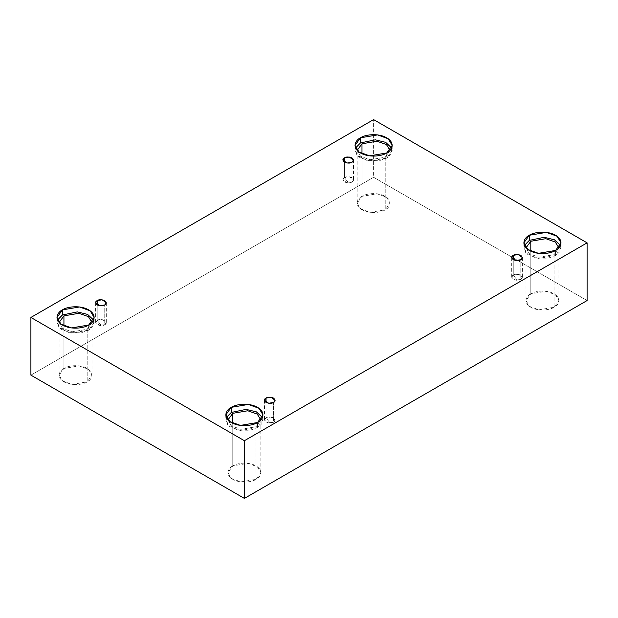 <?xml version="1.0" encoding="UTF-8"?>
<svg xmlns="http://www.w3.org/2000/svg" width="618" height="618" viewBox="0 0 618 618"><rect width="100%" height="100%" fill="white"/><g stroke="black" fill="none" stroke-linecap="round" stroke-linejoin="round"><path stroke-width="0.46" stroke-dasharray="3.09 2.32" d="M351.959 181.993L348.197 182.434L344.427 177.644C342.426 178.548 342.426 180 344.427 181.993C347.88 183.144 350.391 183.144 351.959 181.993L347.053 182.82L342.866 179.815L344.427 177.644L344.427 162.225L344.427 177.644L349.332 176.81L353.519 179.815L351.959 181.993L351.959 162.225L351.959 181.993C353.959 181.089 353.959 179.637 351.959 177.644C348.506 176.493 345.995 176.493 344.427 177.644L348.197 182.434L351.959 181.993M104.743 324.72L100.973 325.161L97.204 320.371C95.211 321.275 95.211 322.727 97.204 324.72C100.664 325.879 103.175 325.879 104.743 324.72L99.838 325.555L95.643 322.55L97.204 320.371L97.204 304.96L97.204 320.371L102.117 319.545L106.304 322.55L104.743 324.72L104.743 304.96L104.743 324.72C106.736 323.817 106.736 322.372 104.743 320.371C101.282 319.22 98.772 319.22 97.204 320.371L100.973 325.161L104.743 324.72M273.573 422.202L269.803 422.635L266.041 417.845C264.041 418.749 264.041 420.201 266.041 422.202C269.494 423.353 272.005 423.353 273.573 422.202L268.668 423.029L264.481 420.024L266.041 417.845L266.041 402.434L266.041 417.845L270.947 417.019L275.134 420.024L273.573 422.202L273.573 402.434L273.573 422.202C275.574 421.291 275.574 419.846 273.573 417.845C270.12 416.694 267.609 416.694 266.041 417.845L269.803 422.635L273.573 422.202M520.796 279.467L517.027 279.908L513.257 275.118C511.264 276.022 511.264 277.474 513.257 279.467C516.718 280.618 519.228 280.618 520.796 279.467L515.883 280.302L511.696 277.289L513.257 275.118L513.257 259.699L513.257 275.118L518.162 274.284L522.357 277.289L520.796 279.467L520.796 259.699L520.796 279.467C522.789 278.563 522.789 277.111 520.796 275.118C517.336 273.967 514.825 273.967 513.257 275.118L517.027 279.908L520.796 279.467M59.119 322.441L62.611 328.428L72.043 331.851L87.192 329.294L87.192 381.854L72.043 384.419L62.611 380.997L59.119 375.141L63.932 368.428L63.932 325.817L63.932 368.428C60.062 370.128 55.489 376.795 63.932 381.854C72.7 386.737 84.257 384.095 87.192 381.854C91.062 380.163 95.643 373.488 87.192 368.428C78.424 363.554 66.868 366.196 63.932 368.428L79.081 365.871L88.513 369.294L92.012 375.141L87.192 381.854L87.192 329.294L71.927 331.835L62.488 328.336L59.119 322.441M88.698 325.037L88.698 330.159L71.588 333.056L60.935 329.185L56.987 322.573L57.52 320.016L58.78 327.177L69.092 332.631L81.205 332.793L88.698 330.159L93.001 326.281L93.604 320.016L94.137 322.573L88.698 330.159L88.698 325.037M357.158 150.375L360.657 156.354L370.089 159.776L385.23 157.219L385.23 209.788L370.089 212.345L360.657 208.923L357.158 203.075L361.978 196.354L361.978 153.743L361.978 196.354C358.108 198.054 353.527 204.728 361.978 209.788C370.738 214.662 382.303 212.02 385.23 209.788C389.101 208.088 393.681 201.422 385.23 196.354C376.47 191.48 364.906 194.122 361.978 196.354L377.119 193.797L386.551 197.219L390.051 203.075L385.23 209.788L385.23 157.219L369.966 159.761L360.533 156.269L357.158 150.375M386.737 152.963L386.737 158.084L369.634 160.981L358.973 157.119L355.026 150.506L355.566 147.941L356.825 155.103L367.131 160.556L379.251 160.719L386.737 158.084L391.039 154.206L391.642 147.941L392.183 150.506L386.737 158.084L386.737 152.963M525.995 247.849L529.487 253.828L538.919 257.25L554.068 254.693L554.068 307.262L538.919 309.819L529.487 306.397L525.988 300.549L530.808 293.836L530.808 251.217L530.808 293.836C526.938 295.528 522.357 302.202 530.808 307.262C539.576 312.136 551.132 309.494 554.068 307.262C557.938 305.562 562.511 298.896 554.068 293.836C545.3 288.954 533.743 291.596 530.808 293.836L545.957 291.271L555.389 294.693L558.881 300.549L554.068 307.262L554.068 254.693L538.796 257.235L529.363 253.743L525.995 247.849M555.574 250.437L555.574 255.566L538.463 258.455L527.811 254.593L523.863 247.98L524.396 245.416L525.655 252.577L535.968 258.03L548.081 258.2L555.574 255.566L559.869 251.68L560.48 245.416L561.013 247.98L555.574 255.566L555.574 250.437M227.949 419.916L231.449 425.902L240.881 429.325L256.022 426.768L256.022 479.329L240.881 481.893L231.449 478.471L227.949 472.615L232.77 465.902L232.77 423.291L232.77 465.902C228.899 467.602 224.319 474.269 232.77 479.329C241.53 484.211 253.094 481.569 256.022 479.329C259.892 477.637 264.473 470.962 256.022 465.902C247.262 461.028 235.697 463.67 232.77 465.902L247.911 463.345L257.343 466.768L260.842 472.615L256.022 479.329L256.022 426.768L240.757 429.309L231.325 425.81L227.949 419.916M257.528 422.511L257.528 427.633L240.425 430.53L229.765 426.659L225.817 420.055L226.358 417.49L227.617 424.651L237.922 430.105L250.043 430.267L257.528 427.633L261.831 423.755L262.434 417.49L262.974 420.055L257.528 427.633L257.528 422.511M587.1 300.549L373.604 177.289L373.604 119.598L373.604 177.289L30.9 375.141L373.604 177.289L587.1 300.549M260.842 419.916L256.022 426.768L260.842 419.916M558.881 247.849L554.068 254.693L558.881 247.849M390.051 150.375L385.23 157.219L390.051 150.375M92.005 322.441L87.192 329.294L92.005 322.441M342.866 160.054L342.866 179.815M95.643 302.781L95.643 322.55M264.481 400.255L264.481 420.024M511.696 257.528L511.696 277.289M59.119 322.573L59.119 375.141M56.987 317.451L56.987 322.573M357.158 150.506L357.158 203.075M355.026 145.384L355.026 150.506M525.988 247.98L525.988 300.549M523.863 242.859L523.863 247.98M227.949 420.055L227.949 472.615M225.817 414.925L225.817 420.055M262.974 414.925L262.974 420.055M260.842 420.055L260.842 472.615M561.013 242.859L561.013 247.98M558.881 247.98L558.881 300.549M392.183 145.384L392.183 150.506M390.051 150.506L390.051 203.075M94.137 317.451L94.137 322.573M92.012 322.573L92.012 375.141M522.357 257.528L522.357 277.289M275.134 400.255L275.134 420.024M106.304 302.781L106.304 322.55M353.519 160.054L353.519 179.815"/><path stroke-width="0.93" d="M344.427 157.876L342.866 160.054L347.053 163.059L351.959 162.225C350.391 163.384 347.88 163.384 344.427 162.225C342.426 160.232 342.426 158.78 344.427 157.876C345.995 156.725 348.506 156.725 351.959 157.876C353.959 159.869 353.959 161.321 351.959 162.225L353.519 160.054L349.332 157.049L344.427 157.876L344.427 162.225L344.427 157.876M97.204 300.611L95.643 302.781L99.838 305.786L104.743 304.96C103.175 306.111 100.664 306.111 97.204 304.96C95.211 302.959 95.211 301.514 97.204 300.611C98.772 299.452 101.282 299.452 104.743 300.611C106.736 302.604 106.736 304.056 104.743 304.96L106.304 302.781L102.117 299.776L97.204 300.611L97.204 304.96L97.204 300.611M266.041 398.085L264.481 400.255L268.668 403.26L273.573 402.434C272.005 403.585 269.494 403.585 266.041 402.434C264.041 400.441 264.041 398.989 266.041 398.085C267.609 396.926 270.12 396.926 273.573 398.085C275.574 400.078 275.574 401.53 273.573 402.434L275.134 400.255L270.947 397.25L266.041 398.085L266.041 402.434L266.041 398.085M513.257 255.35L511.696 257.528L515.883 260.533L520.796 259.699C519.228 260.858 516.718 260.858 513.257 259.699C511.264 257.706 511.264 256.254 513.257 255.35C514.825 254.199 517.336 254.199 520.796 255.35C522.789 257.351 522.789 258.795 520.796 259.699L522.357 257.528L518.162 254.523L513.257 255.35L513.257 259.699L513.257 255.35M63.932 315.86L59.119 322.441L63.932 315.86L78.957 313.287L88.389 316.632L92.005 322.441L88.389 316.632L78.957 313.287L63.932 315.86L63.932 325.817L63.932 315.86M62.426 309.873L56.987 317.451L60.935 324.064L71.588 327.934L88.698 325.037C85.384 327.563 72.329 330.545 62.426 325.037C52.885 319.321 58.053 311.781 62.426 309.873C65.74 307.347 78.795 304.357 88.698 309.873C98.247 315.589 93.071 323.121 88.698 325.037L94.137 317.451L90.189 310.839L79.537 306.976L62.426 309.873L62.426 314.995L62.426 309.873M57.52 320.016L62.426 314.995L57.52 320.016M361.978 143.793L357.158 150.375L361.978 143.793L377.003 141.213L386.428 144.558L390.051 150.375L386.428 144.558L377.003 141.213L361.978 143.793L361.978 153.743L361.978 143.793M360.472 137.799L355.026 145.384L358.973 151.997L369.634 155.86L386.737 152.963C383.423 155.489 370.367 158.478 360.472 152.963C350.924 147.246 356.099 139.714 360.472 137.799C363.786 135.272 376.841 132.291 386.737 137.799C396.285 143.515 391.109 151.055 386.737 152.963L392.183 145.384L388.235 138.772L377.575 134.902L360.472 137.799L360.472 142.92L360.472 137.799M355.566 147.941L360.472 142.92L355.566 147.941M530.808 241.267L525.995 247.849L530.808 241.267L545.833 238.687L555.265 242.032L558.881 247.849L555.265 242.032L545.833 238.687L530.808 241.267L530.808 251.217L530.808 241.267M529.302 235.273L523.863 242.859L527.811 249.471L538.463 253.334L555.574 250.437C552.26 252.963 539.205 255.952 529.302 250.437C519.753 244.72 524.929 237.188 529.302 235.273C532.616 232.747 545.671 229.765 555.574 235.273C565.115 240.989 559.947 248.529 555.574 250.437L561.013 242.859L557.065 236.246L546.412 232.376L529.302 235.273L529.302 240.394L529.302 235.273M524.396 245.416L529.302 240.394L524.396 245.416M232.77 413.334L227.949 419.916L232.77 413.334L247.795 410.761L257.219 414.106L260.842 419.916L257.219 414.106L247.795 410.761L232.77 413.334L232.77 423.291L232.77 413.334M231.263 407.347L225.817 414.925L229.765 421.538L240.425 425.408L257.528 422.511C254.214 425.037 241.159 428.019 231.263 422.511C221.715 416.795 226.891 409.255 231.263 407.347C234.577 404.821 247.633 401.831 257.528 407.347C267.076 413.063 261.901 420.595 257.528 422.511L262.974 414.925L259.027 408.32L248.366 404.45L231.263 407.347L231.263 412.469L231.263 407.347M226.358 417.49L231.263 412.469L226.358 417.49M244.396 498.402L587.1 300.549L587.1 242.859L244.396 440.711L244.396 498.402L244.396 440.711L30.9 317.451L373.604 119.598L587.1 242.859L587.1 300.549L244.396 498.402L30.9 375.141L30.9 317.451L30.9 375.141L244.396 498.402M244.396 440.711L587.1 242.859L373.604 119.598L30.9 317.451L244.396 440.711M262.434 417.49L256.424 411.874L246.126 409.371L231.263 412.469L246.126 409.371L256.424 411.874L262.434 417.49M560.48 245.416L554.462 239.799L544.172 237.297L529.302 240.394L544.172 237.297L554.462 239.799L560.48 245.416M391.642 147.941L385.632 142.325L375.335 139.822L360.472 142.92L375.335 139.822L385.632 142.325L391.642 147.941M93.604 320.016L87.586 314.4L77.296 311.897L62.426 314.995L77.296 311.897L87.586 314.4L93.604 320.016"/></g></svg>
